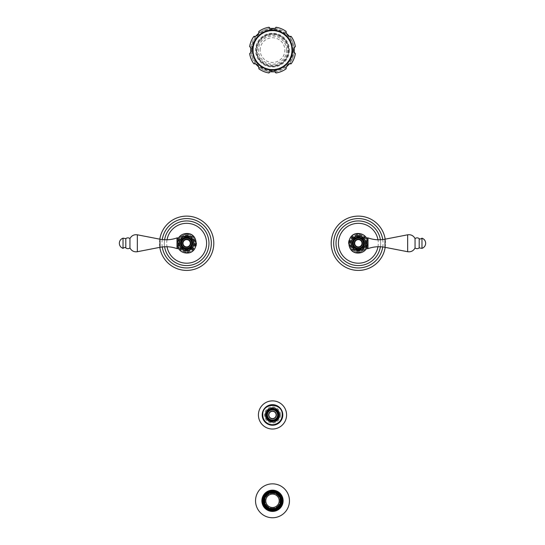 <?xml version="1.0" encoding="UTF-8"?>
<svg xmlns="http://www.w3.org/2000/svg" width="545" height="545" viewBox="0 0 545 545"><rect width="100%" height="100%" fill="white"/><g stroke="black" fill="none" stroke-linecap="round" stroke-linejoin="round"><path stroke-width="0.41" stroke-dasharray="2.73 2.04" d="M279.592 414.949A7.092 7.092 0 0 0 272.5 407.858A7.092 7.092 0 0 0 265.408 414.949A7.092 7.092 0 0 0 272.5 422.041A7.092 7.092 0 0 0 279.592 414.949M279.129 414.949A6.629 6.629 0 0 0 272.5 408.321A6.629 6.629 0 0 0 265.871 414.949A6.629 6.629 0 0 0 272.5 421.585A6.629 6.629 0 0 0 279.129 414.949M278.774 414.949A6.274 6.274 0 0 1 272.5 421.224A6.274 6.274 0 0 1 266.226 414.949A6.274 6.274 0 0 1 272.5 408.675A6.274 6.274 0 0 1 278.774 414.949M270.068 492.844L270.259 493.457A7.671 7.671 0 0 1 274.741 493.457L274.932 492.844M280.45 498.362L279.837 498.552A7.671 7.671 0 0 1 279.837 503.042L280.45 503.226M276.404 493.45L276.104 494.022A7.671 7.671 0 0 1 279.272 497.197L279.844 496.89M280.818 500.794A8.318 8.318 0 0 0 272.5 492.482A8.318 8.318 0 0 0 264.182 500.794A8.318 8.318 0 0 0 272.5 509.112A8.318 8.318 0 0 0 280.818 500.794M264.005 500.794A8.495 8.495 0 0 0 272.5 509.296A8.495 8.495 0 0 0 280.995 500.794A8.495 8.495 0 0 0 272.5 492.298A8.495 8.495 0 0 0 264.005 500.794M282.426 500.794A9.926 9.926 0 0 1 272.5 510.719A9.926 9.926 0 0 1 262.574 500.794A9.926 9.926 0 0 1 272.5 490.868A9.926 9.926 0 0 1 282.426 500.794M262.411 500.794A10.089 10.089 0 0 1 272.5 490.711A10.089 10.089 0 0 1 282.589 500.794A10.089 10.089 0 0 1 272.5 510.883A10.089 10.089 0 0 1 262.411 500.794M264.55 503.226L265.163 503.042A7.671 7.671 0 0 1 265.163 498.552L264.55 498.362M268.596 508.138L268.896 507.572A7.671 7.671 0 0 1 265.728 504.397L265.156 504.697M274.932 508.751L274.741 508.131A7.671 7.671 0 0 1 270.259 508.131L270.068 508.751M279.844 504.697L279.272 504.397A7.671 7.671 0 0 1 276.104 507.572L276.404 508.138M265.156 496.89L265.728 497.197A7.671 7.671 0 0 1 268.896 494.022L268.596 493.45M279.204 500.794A6.704 6.704 0 0 0 272.5 494.09A6.704 6.704 0 0 0 265.797 500.794A6.704 6.704 0 0 0 272.5 507.504A6.704 6.704 0 0 0 279.204 500.794M415.045 247.955L415.045 238.574M421.973 248.363L421.973 238.165M368.004 248.629L368.004 237.899M367.037 237.899L367.037 243.261A8.693 8.693 0 0 1 358.344 251.953A8.693 8.693 0 0 1 349.652 243.261A8.693 8.693 0 0 1 358.344 234.575A8.693 8.693 0 0 1 367.037 243.261L367.037 248.629M366.499 243.022L366.499 248.091L366.499 243.022M358.344 236.169A7.092 7.092 0 0 1 365.436 243.261A7.092 7.092 0 0 1 358.344 250.359A7.092 7.092 0 0 1 351.253 243.261A7.092 7.092 0 0 1 358.344 236.169M358.344 235.699A7.562 7.562 0 0 0 350.782 243.261A7.562 7.562 0 0 0 358.344 250.829A7.562 7.562 0 0 0 365.906 243.261A7.562 7.562 0 0 0 358.344 235.699A7.562 7.562 0 0 1 365.906 243.261A7.562 7.562 0 0 1 358.344 250.829A7.562 7.562 0 0 1 350.782 243.261A7.562 7.562 0 0 1 358.344 235.699M358.344 247.553A4.292 4.292 0 0 1 354.052 243.261A4.292 4.292 0 0 1 358.344 238.969A4.292 4.292 0 0 1 362.636 243.261A4.292 4.292 0 0 1 358.344 247.553A4.292 4.292 0 0 1 354.052 243.261A4.292 4.292 0 0 1 358.344 238.969A4.292 4.292 0 0 1 362.636 243.261A4.292 4.292 0 0 1 358.344 247.553M380.39 239.759A22.318 22.318 0 0 1 380.39 246.769M380.662 243.261A22.318 22.318 0 0 0 358.344 220.943A22.318 22.318 0 0 0 336.027 243.261A22.318 22.318 0 0 0 358.344 265.585A22.318 22.318 0 0 0 380.662 243.261M382.74 239.562A24.675 24.675 0 0 1 382.74 246.967M385.186 247.355A27.148 27.148 0 0 0 385.186 239.173M129.955 238.574L129.955 247.955M123.027 238.165L123.027 248.363M176.996 237.899L176.996 248.629M177.963 248.629L177.963 243.261A8.693 8.693 0 0 1 186.656 234.575A8.693 8.693 0 0 1 195.348 243.261A8.693 8.693 0 0 1 186.656 251.953A8.693 8.693 0 0 1 177.963 243.261L177.963 237.899M178.501 243.506L178.501 247.158M186.656 250.359A7.092 7.092 0 0 1 179.564 243.261A7.092 7.092 0 0 1 186.656 236.169A7.092 7.092 0 0 1 193.748 243.261A7.092 7.092 0 0 1 186.656 250.359M178.501 238.458L178.59 237.763M178.501 247.995L178.658 248.867M186.656 250.829A7.562 7.562 0 0 0 194.218 243.261A7.562 7.562 0 0 0 186.656 235.699A7.562 7.562 0 0 0 179.094 243.261A7.562 7.562 0 0 0 186.656 250.829A7.562 7.562 0 0 1 179.094 243.261A7.562 7.562 0 0 1 186.656 235.699A7.562 7.562 0 0 1 194.218 243.261A7.562 7.562 0 0 1 186.656 250.829M186.656 238.969A4.292 4.292 0 0 1 190.948 243.261A4.292 4.292 0 0 1 186.656 247.553A4.292 4.292 0 0 1 182.364 243.261A4.292 4.292 0 0 1 186.656 238.969A4.292 4.292 0 0 1 190.948 243.261A4.292 4.292 0 0 1 186.656 247.553A4.292 4.292 0 0 1 182.364 243.261A4.292 4.292 0 0 1 186.656 238.969M164.61 246.769A22.318 22.318 0 0 1 164.61 239.759M164.338 243.261A22.318 22.318 0 0 0 186.656 265.585A22.318 22.318 0 0 0 208.973 243.261A22.318 22.318 0 0 0 186.656 220.943A22.318 22.318 0 0 0 164.338 243.261M162.26 246.967A24.675 24.675 0 0 1 162.26 239.562M159.814 239.173A27.148 27.148 0 0 0 159.814 247.355M253.207 50.113A19.293 19.293 0 0 1 272.5 30.82A19.293 19.293 0 0 1 291.793 50.113A19.293 19.293 0 0 1 272.5 69.406A19.293 19.293 0 0 1 253.207 50.113M295.111 53.349L294.627 52.783M294.429 52.497L294.205 52.088M293.803 50.828L293.762 50.453M293.755 49.793L293.803 49.391M289.191 64.085L288.816 64.235M286.616 66.436L286.466 66.803M286.248 67.682L286.22 68.725A23.122 23.122 0 0 1 275.961 72.976M295.363 53.574A23.122 23.122 0 0 1 291.112 63.833M251.245 50.433L251.197 50.835M250.543 52.545L250.298 52.892M253.888 63.833A23.122 23.122 0 0 1 249.637 53.574M269.768 72.281L269.039 72.976A23.122 23.122 0 0 1 258.78 68.725L258.752 67.675M258.534 66.81L258.378 66.422M256.177 64.235L255.809 64.078M288.809 50.113A16.309 16.309 0 0 1 272.5 66.422A16.309 16.309 0 0 1 256.191 50.113A16.309 16.309 0 0 1 272.5 33.804A16.309 16.309 0 0 1 288.809 50.113A16.309 16.309 0 0 0 272.5 33.804A16.309 16.309 0 0 0 256.191 50.113A16.309 16.309 0 0 0 272.5 66.422A16.309 16.309 0 0 0 288.809 50.113M295.363 46.652A23.122 23.122 0 0 0 291.112 36.392M275.232 27.945L275.961 27.25A23.122 23.122 0 0 1 286.22 31.501L286.248 32.55M286.466 33.422L286.622 33.81M288.823 35.997L289.191 36.147M269.039 27.25A23.122 23.122 0 0 0 258.78 31.501L258.752 32.55M255.809 36.147L256.184 35.99M258.385 33.79L258.534 33.422M253.888 36.392A23.122 23.122 0 0 0 249.637 46.652M249.889 46.884L250.373 47.442M250.571 47.735L250.795 48.144M251.197 49.397L251.238 49.772M288.38 50.113A15.88 15.88 0 0 1 272.5 65.993A15.88 15.88 0 0 1 256.62 50.113A15.88 15.88 0 0 1 272.5 34.233A15.88 15.88 0 0 1 288.38 50.113M260.149 50.113A12.351 12.351 0 0 1 272.5 37.762A12.351 12.351 0 0 1 284.851 50.113A12.351 12.351 0 0 1 272.5 62.464A12.351 12.351 0 0 1 260.149 50.113M293.421 50.113A20.921 20.921 0 0 1 272.5 71.041A20.921 20.921 0 0 1 251.579 50.113A20.921 20.921 0 0 1 272.5 29.192A20.921 20.921 0 0 1 293.421 50.113M294.15 48.253A21.732 21.732 0 0 0 289.123 36.12M286.493 33.49A21.732 21.732 0 0 0 274.36 28.463M270.64 28.463A21.732 21.732 0 0 0 258.507 33.49M255.878 36.12A21.732 21.732 0 0 0 250.85 48.253M294.15 51.979A21.732 21.732 0 0 1 289.123 64.106M286.493 66.742A21.732 21.732 0 0 1 274.36 71.763M270.64 71.763A21.732 21.732 0 0 1 258.507 66.742M255.878 64.106A21.732 21.732 0 0 1 250.85 51.979M294.232 50.113A21.732 21.732 0 0 1 272.5 71.845A21.732 21.732 0 0 1 250.768 50.113A21.732 21.732 0 0 1 272.5 28.388A21.732 21.732 0 0 1 294.232 50.113M280.586 414.949A8.086 8.086 0 0 1 272.5 423.036A8.086 8.086 0 0 1 264.414 414.949A8.086 8.086 0 0 1 272.5 406.863A8.086 8.086 0 0 1 280.586 414.949M385.029 239.201L385.029 247.321M407.667 234.8L407.667 251.722M419.187 238.621L419.187 247.9M358.344 235.181A8.08 8.08 0 0 1 366.424 243.261A8.08 8.08 0 0 1 358.344 251.34A8.08 8.08 0 0 1 350.265 243.261A8.08 8.08 0 0 1 358.344 235.181M349.495 243.261A8.849 8.849 0 0 0 358.344 252.11A8.849 8.849 0 0 0 367.194 243.261A8.849 8.849 0 0 0 358.344 234.411A8.849 8.849 0 0 0 349.495 243.261M367.071 243.261A8.727 8.727 0 0 0 358.344 234.534A8.727 8.727 0 0 0 349.618 243.261A8.727 8.727 0 0 0 358.344 251.994A8.727 8.727 0 0 0 367.071 243.261M377.971 246.749A19.933 19.933 0 0 0 377.971 239.78M159.971 247.321L159.971 239.201M137.333 251.722L137.333 234.8M125.813 247.9L125.813 238.621M186.656 251.34A8.08 8.08 0 0 1 178.576 243.261A8.08 8.08 0 0 1 186.656 235.181A8.08 8.08 0 0 1 194.735 243.261A8.08 8.08 0 0 1 186.656 251.34M195.505 243.261A8.849 8.849 0 0 0 186.656 234.411A8.849 8.849 0 0 0 177.806 243.261A8.849 8.849 0 0 0 186.656 252.11A8.849 8.849 0 0 0 195.505 243.261M177.929 243.261A8.727 8.727 0 0 0 186.656 251.994A8.727 8.727 0 0 0 195.383 243.261A8.727 8.727 0 0 0 186.656 234.534A8.727 8.727 0 0 0 177.929 243.261M167.029 239.78A19.933 19.933 0 0 0 167.029 246.749M253.118 50.113A19.382 19.382 0 0 1 272.5 30.731A19.382 19.382 0 0 1 291.882 50.113A19.382 19.382 0 0 1 272.5 69.494A19.382 19.382 0 0 1 253.118 50.113M292.406 50.113A19.906 19.906 0 0 0 272.5 30.207A19.906 19.906 0 0 0 252.594 50.113A19.906 19.906 0 0 0 272.5 70.019A19.906 19.906 0 0 0 292.406 50.113M289.422 50.113A16.922 16.922 0 0 1 272.5 67.035A16.922 16.922 0 0 1 255.578 50.113A16.922 16.922 0 0 1 272.5 33.191A16.922 16.922 0 0 1 289.422 50.113M286.595 50.113A14.095 14.095 0 0 1 272.5 64.215A14.095 14.095 0 0 1 258.405 50.113A14.095 14.095 0 0 1 272.5 36.018A14.095 14.095 0 0 1 286.595 50.113M257.301 50.113A15.199 15.199 0 0 1 272.5 34.914A15.199 15.199 0 0 1 287.699 50.113A15.199 15.199 0 0 1 272.5 65.311A15.199 15.199 0 0 1 257.301 50.113M266.028 414.949C265.626 406.604 279.374 406.604 278.972 414.949C279.374 423.302 265.626 423.302 266.028 414.949M358.344 249.733C349.999 250.135 349.999 236.394 358.344 236.796C366.69 236.394 366.69 250.135 358.344 249.733M366.71 238.226L368.107 243.261L366.71 248.302M363.971 251.245L360.974 252.669M355.953 252.73L352.853 251.34M350.469 249.031L348.582 243.261M348.902 240.774L350.292 237.743M352.697 235.297L355.708 233.859M360.736 233.798L363.822 235.181M350.06 243.261C349.434 232.735 367.023 232.422 366.628 243.261C367.255 253.786 349.665 254.106 350.06 243.261M186.656 236.796C195.001 236.394 195.001 250.135 186.656 249.733C178.31 250.135 178.31 236.394 186.656 236.796M178.29 248.302L176.893 243.261L178.29 238.226M181.029 235.283L184.026 233.859M189.047 233.798L192.147 235.188M194.531 237.497L196.418 243.261M196.098 245.747L194.708 248.786M192.303 251.231L189.292 252.669M184.265 252.73L181.178 251.347M194.94 243.261C195.566 253.786 177.977 254.106 178.372 243.261C177.745 232.735 195.335 232.422 194.94 243.261M293.448 50.113C292.713 60.89 287.147 67.723 276.744 70.625L267.288 70.4L258.895 66.04C254.127 61.803 251.674 56.496 251.552 50.113C252.287 39.342 257.853 32.502 268.256 29.607L277.712 29.825L286.105 34.185C290.873 38.422 293.326 43.736 293.448 50.113"/><path stroke-width="0.82" d="M276.363 414.949A3.863 3.863 0 0 1 272.5 418.812A3.863 3.863 0 0 1 268.637 414.949A3.863 3.863 0 0 1 272.5 411.087A3.863 3.863 0 0 1 276.363 414.949M276.151 414.949A3.652 3.652 0 0 1 272.5 418.601A3.652 3.652 0 0 1 268.849 414.949A3.652 3.652 0 0 1 272.5 411.305A3.652 3.652 0 0 1 276.151 414.949M278.338 414.949A5.838 5.838 0 0 0 272.5 409.111A5.838 5.838 0 0 0 266.662 414.949A5.838 5.838 0 0 0 272.5 420.788A5.838 5.838 0 0 0 278.338 414.949A5.838 5.838 0 0 0 272.5 409.111A5.838 5.838 0 0 0 266.662 414.949A5.838 5.838 0 0 0 272.5 420.788A5.838 5.838 0 0 0 278.338 414.949M265.408 414.949A7.092 7.092 0 0 0 272.5 422.041A7.092 7.092 0 0 0 279.592 414.949A7.092 7.092 0 0 0 272.5 407.858A7.092 7.092 0 0 0 265.408 414.949M262.438 414.949A10.062 10.062 0 0 1 272.5 404.894A10.062 10.062 0 0 1 282.562 414.949A10.062 10.062 0 0 1 272.5 425.011A10.062 10.062 0 0 1 262.438 414.949M258.419 414.949A14.081 14.081 0 0 0 272.5 429.031A14.081 14.081 0 0 0 286.581 414.949A14.081 14.081 0 0 0 272.5 400.875A14.081 14.081 0 0 0 258.419 414.949M274.741 493.457A7.671 7.671 0 0 0 270.259 493.457L270.15 493.102A8.046 8.046 0 0 0 268.719 493.688L268.896 494.022A7.671 7.671 0 0 0 265.728 497.197L265.395 497.02A8.046 8.046 0 0 0 264.802 498.443L265.163 498.552A7.671 7.671 0 0 0 265.163 503.042L264.802 503.151A8.046 8.046 0 0 0 265.395 504.575L265.728 504.397A7.671 7.671 0 0 0 268.896 507.572L268.719 507.899A8.046 8.046 0 0 0 270.15 508.492L270.259 508.131A7.671 7.671 0 0 0 274.741 508.131L274.85 508.492A8.046 8.046 0 0 0 276.281 507.899L276.104 507.572A7.671 7.671 0 0 0 279.272 504.397L279.605 504.575A8.046 8.046 0 0 0 280.198 503.151L279.837 503.042A7.671 7.671 0 0 0 279.837 498.552L280.198 498.443A8.046 8.046 0 0 0 279.605 497.02L279.272 497.197A7.671 7.671 0 0 0 276.104 494.022L276.281 493.688A8.046 8.046 0 0 0 274.85 493.102L274.741 493.457M279.204 500.794A6.704 6.704 0 0 1 272.5 507.504A6.704 6.704 0 0 1 265.797 500.794A6.704 6.704 0 0 1 272.5 494.09A6.704 6.704 0 0 1 279.204 500.794M280.45 498.362A8.318 8.318 0 0 0 264.182 500.794A8.318 8.318 0 0 0 280.45 503.226A8.318 8.318 0 0 0 280.45 498.362L280.198 498.443M280.975 500.794A8.475 8.475 0 0 1 272.5 509.275A8.475 8.475 0 0 1 264.025 500.794A8.475 8.475 0 0 1 272.5 492.319A8.475 8.475 0 0 1 280.975 500.794A8.495 8.495 0 0 0 272.5 492.298A8.495 8.495 0 0 0 264.005 500.794A8.495 8.495 0 0 0 272.5 509.296A8.495 8.495 0 0 0 280.995 500.794M282.426 500.794A9.926 9.926 0 0 0 272.5 490.868A9.926 9.926 0 0 0 262.574 500.794A9.926 9.926 0 0 0 272.5 510.719A9.926 9.926 0 0 0 282.426 500.794M282.589 500.794A10.089 10.089 0 0 1 272.5 510.883A10.089 10.089 0 0 1 262.411 500.794A10.089 10.089 0 0 1 272.5 490.711A10.089 10.089 0 0 1 282.589 500.794M283.121 500.794A10.621 10.621 0 0 0 272.5 490.173A10.621 10.621 0 0 0 261.879 500.794A10.621 10.621 0 0 0 272.5 511.421A10.621 10.621 0 0 0 283.121 500.794M289.456 500.794A16.956 16.956 0 0 0 272.5 483.844A16.956 16.956 0 0 0 255.544 500.794A16.956 16.956 0 0 0 272.5 517.75A16.956 16.956 0 0 0 289.456 500.794M415.045 238.574L415.045 247.955C416.435 248.936 417.817 248.922 419.187 247.9L419.187 238.621C417.817 237.606 416.435 237.593 415.045 238.574C413.451 235.631 410.991 234.37 407.667 234.8L407.667 251.722C410.991 252.158 413.451 250.898 415.045 247.955M419.187 238.621C419.779 239.269 420.713 239.119 421.973 238.165L421.973 248.363L419.187 247.9M385.029 239.201C379.238 240.297 373.557 239.861 368.004 237.899L368.004 248.629C373.557 246.66 379.238 246.224 385.029 247.321L385.029 239.201L407.667 234.8M368.004 248.629L367.037 248.629L367.037 237.899L368.004 237.899M366.499 243.022L366.499 243.506L366.499 243.022M366.499 248.377L366.499 248.636C364.516 251.463 361.798 252.928 358.344 253.03C345.748 253.629 345.748 232.892 358.344 233.498C361.798 233.594 364.516 235.059 366.499 237.893L366.71 238.226M366.499 238.574L366.499 237.893M380.39 246.769A22.318 22.318 0 0 1 356.587 265.51A22.318 22.318 0 0 1 336.027 243.261A22.318 22.318 0 0 1 356.587 221.011A22.318 22.318 0 0 1 380.39 239.759M382.74 246.967A24.675 24.675 0 0 1 356.491 267.868A24.675 24.675 0 0 1 333.669 243.261A24.675 24.675 0 0 1 356.491 218.661A24.675 24.675 0 0 1 382.74 239.562M385.186 239.173A27.148 27.148 0 0 0 356.294 216.195A27.148 27.148 0 0 0 331.197 243.261A27.148 27.148 0 0 0 356.294 270.334A27.148 27.148 0 0 0 385.186 247.355M358.344 236.169A7.092 7.092 0 0 0 351.253 243.261A7.092 7.092 0 0 0 358.344 250.359A7.092 7.092 0 0 0 365.436 243.261A7.092 7.092 0 0 0 358.344 236.169M358.344 237.429A5.838 5.838 0 0 1 364.183 243.261A5.838 5.838 0 0 1 358.344 249.099A5.838 5.838 0 0 1 352.506 243.261A5.838 5.838 0 0 1 358.344 237.429A5.838 5.838 0 0 1 364.183 243.261A5.838 5.838 0 0 1 358.344 249.099A5.838 5.838 0 0 1 352.506 243.261A5.838 5.838 0 0 1 358.344 237.429M358.344 239.398A3.863 3.863 0 0 1 362.207 243.261A3.863 3.863 0 0 1 358.344 247.123A3.863 3.863 0 0 1 354.482 243.261A3.863 3.863 0 0 1 358.344 239.398M358.344 239.616A3.652 3.652 0 0 0 354.693 243.261A3.652 3.652 0 0 0 358.344 246.912A3.652 3.652 0 0 0 361.996 243.261A3.652 3.652 0 0 0 358.344 239.616M129.955 247.955L129.955 238.574C128.566 237.593 127.183 237.606 125.813 238.621L125.813 247.9C127.183 248.922 128.566 248.936 129.955 247.955C131.549 250.898 134.009 252.158 137.333 251.722L137.333 234.8C134.009 234.37 131.549 235.631 129.955 238.574M125.813 247.9C125.221 247.26 124.287 247.41 123.027 248.363L123.027 238.165L125.813 238.621M159.971 247.321C165.762 246.224 171.443 246.66 176.996 248.629L176.996 237.899C171.443 239.861 165.762 240.297 159.971 239.201L159.971 247.321L137.333 251.722M176.996 237.899L177.963 237.899L177.963 248.629L176.996 248.629M178.501 243.506L178.501 243.022L178.501 243.506M178.501 247.158L178.501 247.995M164.61 239.759A22.318 22.318 0 0 1 188.413 221.011A22.318 22.318 0 0 1 208.973 243.261A22.318 22.318 0 0 1 188.413 265.51A22.318 22.318 0 0 1 164.61 246.769M162.26 239.562A24.675 24.675 0 0 1 188.509 218.661A24.675 24.675 0 0 1 211.331 243.261A24.675 24.675 0 0 1 188.509 267.868A24.675 24.675 0 0 1 162.26 246.967M159.814 247.355A27.148 27.148 0 0 0 188.706 270.334A27.148 27.148 0 0 0 213.803 243.261A27.148 27.148 0 0 0 188.706 216.195A27.148 27.148 0 0 0 159.814 239.173M186.656 250.359A7.092 7.092 0 0 0 193.748 243.261A7.092 7.092 0 0 0 186.656 236.169A7.092 7.092 0 0 0 179.564 243.261A7.092 7.092 0 0 0 186.656 250.359M186.656 249.099A5.838 5.838 0 0 1 180.817 243.261A5.838 5.838 0 0 1 186.656 237.429A5.838 5.838 0 0 1 192.494 243.261A5.838 5.838 0 0 1 186.656 249.099A5.838 5.838 0 0 1 180.817 243.261A5.838 5.838 0 0 1 186.656 237.429A5.838 5.838 0 0 1 192.494 243.261A5.838 5.838 0 0 1 186.656 249.099M186.656 247.123A3.863 3.863 0 0 1 182.793 243.261A3.863 3.863 0 0 1 186.656 239.398A3.863 3.863 0 0 1 190.518 243.261A3.863 3.863 0 0 1 186.656 247.123M186.656 246.912A3.652 3.652 0 0 0 190.307 243.261A3.652 3.652 0 0 0 186.656 239.616A3.652 3.652 0 0 0 183.004 243.261A3.652 3.652 0 0 0 186.656 246.912M293.762 50.453L293.748 50.113C294.314 47.797 294.852 46.645 295.363 46.652A23.122 23.122 0 0 0 291.112 36.392C290.383 38.123 284.49 32.23 286.22 31.501A23.122 23.122 0 0 0 275.961 27.25C276.669 28.987 268.331 28.987 269.039 27.25A23.122 23.122 0 0 0 258.78 31.501C260.51 32.23 254.617 38.123 253.888 36.392A23.122 23.122 0 0 0 249.637 46.652C250.148 46.652 250.686 47.803 251.252 50.113C250.686 52.429 250.148 53.58 249.637 53.574A23.122 23.122 0 0 0 253.888 63.833C254.617 62.103 260.51 67.996 258.78 68.725A23.122 23.122 0 0 0 269.039 72.976C268.331 71.238 276.669 71.238 275.961 72.976A23.122 23.122 0 0 0 286.22 68.725C284.49 67.996 290.383 62.103 291.112 63.833L290.342 63.833M293.755 49.793L293.748 50.113C294.314 52.422 294.852 53.58 295.363 53.574L295.111 53.349M295.363 53.574A23.122 23.122 0 0 1 291.112 63.833M290.069 63.867L289.715 63.929M288.816 64.235L288.469 64.412M287.726 64.95L287.331 65.339M286.806 66.074L286.616 66.436M286.316 67.328L286.248 67.682M251.238 49.772L251.245 50.433M258.752 67.675L258.684 67.328M258.378 66.422L258.194 66.068M256.525 64.412L256.177 64.235M255.285 63.929L254.931 63.867M254.658 63.833L253.888 63.833M271.832 71.409L272.173 71.375M275.416 72.43L275.961 72.976M286.248 32.55L286.316 32.898M286.622 33.81L286.806 34.158M288.475 35.813L288.823 35.997M289.715 36.297L290.069 36.365M290.342 36.399L291.112 36.392M273.168 28.817L272.827 28.858M269.584 27.802L269.039 27.25M253.888 36.392L254.658 36.399M254.931 36.365L255.285 36.297M256.184 35.99L256.531 35.813M257.274 35.282L257.669 34.887M258.194 34.151L258.385 33.79M258.684 32.898L258.752 32.55M294.15 51.979A21.732 21.732 0 0 0 294.15 48.253M289.123 36.12A21.732 21.732 0 0 0 286.493 33.49M274.36 28.463A21.732 21.732 0 0 0 270.64 28.463M258.507 33.49A21.732 21.732 0 0 0 255.878 36.12M250.85 48.253A21.732 21.732 0 0 0 250.85 51.979M289.123 64.106A21.732 21.732 0 0 1 286.493 66.742M274.36 71.763A21.732 21.732 0 0 1 270.64 71.763M258.507 66.742A21.732 21.732 0 0 1 255.878 64.106M277.589 414.949A5.089 5.089 0 0 0 272.5 409.867A5.089 5.089 0 0 0 267.411 414.949A5.089 5.089 0 0 0 272.5 420.038A5.089 5.089 0 0 0 277.589 414.949M266.416 414.949A6.084 6.084 0 0 0 272.5 421.033A6.084 6.084 0 0 0 278.584 414.949A6.084 6.084 0 0 0 272.5 408.866A6.084 6.084 0 0 0 266.416 414.949M262.206 414.949A10.294 10.294 0 0 0 272.5 425.243A10.294 10.294 0 0 0 282.794 414.949A10.294 10.294 0 0 0 272.5 404.663A10.294 10.294 0 0 0 262.206 414.949M281.472 500.794A8.972 8.972 0 0 1 272.5 509.773A8.972 8.972 0 0 1 263.528 500.794A8.972 8.972 0 0 1 272.5 491.822A8.972 8.972 0 0 1 281.472 500.794M263.33 500.794A9.17 9.17 0 0 1 272.5 491.624A9.17 9.17 0 0 1 281.67 500.794A9.17 9.17 0 0 1 272.5 509.963A9.17 9.17 0 0 1 263.33 500.794M261.981 500.794A10.518 10.518 0 0 1 272.5 490.282A10.518 10.518 0 0 1 283.019 500.794A10.518 10.518 0 0 1 272.5 511.312A10.518 10.518 0 0 1 261.981 500.794M377.971 239.78A19.933 19.933 0 0 0 338.411 243.261A19.933 19.933 0 0 0 377.971 246.749M358.344 237.177A6.084 6.084 0 0 1 364.428 243.261A6.084 6.084 0 0 1 358.344 249.344A6.084 6.084 0 0 1 352.261 243.261A6.084 6.084 0 0 1 358.344 237.177M358.344 238.199A5.062 5.062 0 0 1 363.406 243.261A5.062 5.062 0 0 1 358.344 248.329A5.062 5.062 0 0 1 353.283 243.261A5.062 5.062 0 0 1 358.344 238.199M167.029 246.749A19.933 19.933 0 0 0 206.589 243.261A19.933 19.933 0 0 0 167.029 239.78M186.656 249.344A6.084 6.084 0 0 1 180.572 243.261A6.084 6.084 0 0 1 186.656 237.177A6.084 6.084 0 0 1 192.739 243.261A6.084 6.084 0 0 1 186.656 249.344M186.656 248.329A5.062 5.062 0 0 1 181.594 243.261A5.062 5.062 0 0 1 186.656 238.199A5.062 5.062 0 0 1 191.717 243.261A5.062 5.062 0 0 1 186.656 248.329M292.011 50.113A19.511 19.511 0 0 1 272.5 69.624A19.511 19.511 0 0 1 252.989 50.113A19.511 19.511 0 0 1 272.5 30.602A19.511 19.511 0 0 1 292.011 50.113M282.262 414.949C281.922 419.977 279.326 423.158 274.482 424.514C271.376 425.086 268.603 424.371 266.158 422.375C263.937 420.399 262.792 417.926 262.738 414.949C262.131 402.353 282.869 402.353 282.262 414.949M385.029 247.321L407.667 251.722M421.973 248.363C424.303 247.457 425.536 245.754 425.665 243.261C425.536 240.767 424.303 239.071 421.973 238.165M366.499 238.438L367.037 237.899M366.41 248.765L363.971 251.245M360.974 252.669L355.953 252.73M352.853 251.34L350.469 249.031M348.582 243.261L348.902 240.774M350.292 237.743L352.697 235.297M355.708 233.859L360.736 233.798M363.822 235.181L366.342 237.661M367.037 248.629L366.499 248.091M159.971 239.201L137.333 234.8M123.027 238.165C120.697 239.071 119.464 240.767 119.335 243.261C119.464 245.754 120.697 247.457 123.027 248.363M178.501 248.091L177.963 248.629M178.29 238.226L178.501 237.893C180.484 235.059 183.202 233.594 186.656 233.498C199.252 232.892 199.252 253.629 186.656 253.03C183.202 252.928 180.484 251.463 178.501 248.636L178.29 248.302M178.59 237.763L181.029 235.283M184.026 233.859L189.047 233.798M192.147 235.188L194.531 237.497M196.418 243.261L196.098 245.747M194.708 248.786L192.303 251.231M189.292 252.669L184.265 252.73M181.178 251.347L178.658 248.867M177.963 237.899L178.501 238.438M292.563 50.113C291.895 39.935 286.663 33.409 276.88 30.534C264.89 27.414 252.008 37.734 252.437 50.113C253.132 60.434 258.466 66.987 268.433 69.76C280.348 72.655 292.978 62.375 292.563 50.113"/></g></svg>
